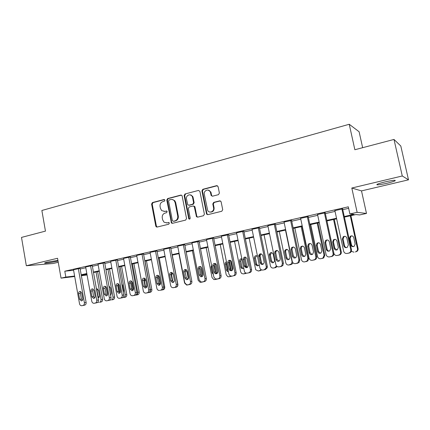 <?xml version="1.0" encoding="UTF-8"?>
<svg xmlns="http://www.w3.org/2000/svg" width="430" height="430" viewBox="0 0 430 430"><rect width="100%" height="100%" fill="white"/><g stroke="black" fill="none" stroke-linecap="round" stroke-linejoin="round"><path stroke-width="0.64" d="M164.926 200.181L163.997 199.52L152.44 202.562L151.596 204.067L155.784 226.099L156.283 226.906L157.1 227.061L168.732 224.224L169.339 223.165L169.049 222.649L166.883 222.858L164.024 222.197L162.615 219.773L162.26 217.924C162.013 215.484 162.932 213.877 165.012 213.097L166.528 212.716L167.13 211.657L166.878 211.173L164.685 211.372L161.653 210.582L160.428 208.33L160.073 206.486C159.826 204.046 160.745 202.433 162.82 201.638L164.325 201.245L164.926 200.181M384.705 181.992C378.26 183.615 375.788 184.567 377.287 184.852C379.255 184.83 382.609 184.271 387.344 183.185C393.81 181.567 396.315 180.605 394.858 180.294C392.875 180.321 389.489 180.885 384.705 181.992M57.926 260.392L47.343 262.144C44.93 262.735 44.102 263.079 44.865 263.187C47.445 263.133 51.299 262.547 56.416 261.429L58.034 261.01M218.462 194.661L219.391 193.075L218.101 186.62L216.661 185.652L202.831 189.297L201.923 190.866L206.594 214.113L207.846 214.667L221.778 211.264L222.713 209.689L221.09 201.649L219.698 200.869L213.721 202.374L212.796 203.949L213.565 207.808C214.462 211.485 209.335 213.753 207.679 210.437L204.314 194.328C203.379 190.495 208.916 188.297 210.334 191.963L211.151 195.505L212.49 196.193L218.462 194.661M393.993 139.444L400.798 146.001L408.5 179.831L402.276 175.977L393.993 139.444L354.863 149.737L349.241 124.27L41.866 210.485L45.456 231.114L21.5 237.414L26.332 265.735L57.555 258.279L61.038 278.14L65.828 277.076L64.796 271.201L348.321 206.814L349.875 213.952L357.131 212.339L366.478 213.447L359.706 214.935L355.9 214.554L344.387 217.096M402.276 175.977L351.804 188.028L357.131 212.339M182.153 196.048L181.928 195.526L180.788 195.102L167.652 198.558L166.786 200.084L171.479 223.084L172.419 223.321L185.647 220.09L186.534 218.558L182.153 196.048M185.018 193.984L198.493 190.436L199.896 191.393L204.39 214.183L203.481 215.736L197.639 217.161L196.478 216.72L194.226 206.475L193.043 206.002L189.216 206.97L188.324 208.512L190.189 218.058C190.087 219.085 189.625 219.359 188.802 218.881L184.131 195.532L185.018 193.984L198.493 190.436M26.332 265.735L53.046 263.509L58.26 262.284M64.796 271.201L73.594 270.287M80.173 269.019L85.785 267.75M92.385 266.261L98.174 264.95M104.829 263.445L110.806 262.096M117.519 260.58L123.684 259.183M130.462 257.656L136.826 256.216M143.658 254.667L150.226 253.184M157.122 251.625L163.905 250.093M170.861 248.518L177.859 246.938M184.884 245.353L192.108 243.719M199.197 242.117L206.658 240.429M213.807 238.811L221.509 237.07M228.733 235.436L236.688 233.641M243.977 231.99L252.19 230.136M259.548 228.47L268.035 226.551M275.463 224.874L284.23 222.891M291.733 221.197L300.785 219.15M308.364 217.435L317.722 215.322M325.37 213.592L335.045 211.404M342.769 209.657L348.649 208.33M80.061 268.379L73.492 269.712M92.267 265.616L85.645 266.96M104.71 262.794L98.029 264.154M117.401 259.919L110.66 261.295M130.338 256.989L123.539 258.376M143.534 254.001L136.675 255.404M156.993 250.948L150.075 252.367M170.731 247.836L163.749 249.276M184.75 244.659L177.703 246.116M199.058 241.418L191.947 242.891M213.667 238.107L206.491 239.601M228.588 234.726L221.348 236.242M243.831 231.27L236.522 232.813M259.397 227.744L252.023 229.308M275.313 224.137L267.863 225.734M291.578 220.456L284.058 222.079M308.202 216.688L300.618 218.343M325.209 212.834L317.55 214.527M342.608 208.889L334.879 210.635M362.651 147.689L359.114 131.752L349.241 124.27M351.804 188.028L361.506 190.899L408.5 179.831M361.506 190.899L366.478 213.447M87.075 274.969L81.367 275.716M344.263 216.532L354.04 214.371L349.875 213.952M81.195 274.77L86.817 273.523M93.428 272.061L99.228 270.776M105.893 269.304L111.881 267.976M118.605 266.487L124.781 265.122M131.569 263.617L137.944 262.209M144.786 260.693L151.365 259.236M158.278 257.704L165.066 256.199M172.038 254.657L179.047 253.109M186.082 251.55L193.323 249.948M200.423 248.373L207.894 246.723M215.059 245.138L222.778 243.428M230.012 241.827L237.978 240.064M245.283 238.446L253.512 236.624M260.881 234.99L269.384 233.108M276.829 231.464L285.611 229.518M293.126 227.852L302.199 225.847M309.788 224.164L319.167 222.09M326.832 220.391L336.523 218.246M65.828 277.076L74.616 276.038M74.696 276.512L61.038 278.14M81.286 275.254L87.005 274.576M336.642 218.811L326.95 220.95L333.916 253.345C334.422 254.925 335.502 255.64 337.147 255.484L339.222 254.958C340.318 254.286 340.77 253.308 340.571 252.023L341.28 251.905C341.474 253.179 341.028 254.151 339.937 254.823L337.147 255.484M319.286 222.649L309.906 224.718M302.317 226.395L293.238 228.4M285.724 230.061L276.942 232.001M269.497 233.651L260.994 235.527M253.619 237.156L245.39 238.978M238.086 240.59L230.114 242.353M222.88 243.95L215.161 245.654M207.996 247.239L200.52 248.889M193.419 250.459L186.179 252.061M179.149 253.614L172.134 255.162M165.163 256.705L158.369 258.204M151.462 259.731L144.878 261.187M138.035 262.698L131.655 264.111M124.872 265.606L118.696 266.971M111.967 268.46L105.979 269.782M99.314 271.255L93.514 272.539M86.903 274.001L81.281 275.243M213.258 211.023L212.533 211.2M164.029 211.469L164.685 211.372M166.69 211.039L165.276 211.399M166.367 222.944L166.883 222.858M168.861 222.53L167.48 222.869M164.523 199.59L153.053 202.611L152.209 204.11L156.391 226.105L157.17 227.045M181.444 195.139L168.243 198.612L167.377 200.133L171.656 222.364L172.457 223.315M169.2 199.966L168.592 201.036L172.36 220.606L173.306 221.283L174.919 220.886C177.036 220.112 177.972 218.494 177.724 216.021L175.123 202.589L174.22 200.676C173.263 199.627 172.124 199.251 170.801 199.547L169.2 199.966M172.215 199.493L174.8 200.724L175.703 202.632L178.299 216.043C178.547 218.51 177.617 220.128 175.499 220.902L173.887 221.294M193.656 206.029L194.779 206.513L194.983 207.013L196.79 216.204L197.617 217.166M185.583 194.048L184.696 195.591L189.157 218.467L189.646 219.106M192.565 197.445L192.081 196.22C190.334 193.172 185.631 195.548 186.475 199.025L187.727 204.787L188.877 205.212L192.699 204.239L193.597 202.691L192.565 197.445L193.118 197.499L192.635 196.279L190.167 194.854M193.118 197.499L194.145 202.74L193.253 204.288L189.436 205.255M208.163 190.103L210.861 192.033L211.678 195.569L212.355 196.22M210.49 212.087C213.011 212.006 214.21 210.593 214.092 207.846L213.565 207.808M220.343 200.896L214.248 202.423L213.323 203.992L214.092 207.846M217.37 185.701L203.369 189.367L202.46 190.936L206.964 213.71L207.803 214.677M96.04 271.98L101.028 299.635L102.619 299.334C102.748 300.731 102.254 301.607 101.131 301.967L99.54 302.279C100.663 301.914 101.163 301.032 101.028 299.635M97.615 271.631L102.619 299.334M97.524 288.922L97.04 290.648L98.013 296.05L98.981 297.426M98.411 297.796L98.067 297.856C99.077 297.657 99.534 296.942 99.438 295.722L98.459 290.288L96.911 288.761L96.444 288.842M97.669 302.381L98.588 302.467M78.314 268.556L84.398 302.752C84.533 304.214 84.022 305.133 82.861 305.51L81.657 305.73C80.55 305.682 79.835 305.015 79.518 303.725L73.482 269.653M81.883 305.703L84.592 305.171C85.753 304.8 86.258 303.881 86.124 302.43L80.05 268.32M82.759 298.667C82.856 299.968 82.372 300.71 81.313 300.898L79.641 299.296L78.636 293.642C78.545 292.298 79.056 291.551 80.157 291.406L81.748 292.997L82.759 298.667M82.323 300.403L81.383 298.99L80.383 293.357L80.835 291.599M107.581 294.765L106.14 286.832M107.951 269.347L113.031 297.248L114.579 296.958C114.719 298.366 114.213 299.253 113.069 299.619L111.51 299.92C112.66 299.549 113.165 298.662 113.031 297.248M109.489 269.008L114.579 296.958M110.531 294.808L110.908 295.055M109.424 286.428L109.086 286.875M110.618 295.281L111.408 293.303L110.413 287.82L108.983 286.299M109.903 300.113L110.542 300.113M119.798 292.868L118.159 283.891M120.078 266.67L125.254 294.819L126.769 294.534C126.904 295.953 126.393 296.85 125.227 297.227L123.706 297.517C124.877 297.146 125.393 296.243 125.254 294.819M121.577 266.337L126.769 294.534M123.345 292.298L123.603 290.841L122.588 285.305L121.83 284.058M119.427 285.294L120.507 291.68M122.303 297.743L122.722 297.71M131.967 289.401L130.661 282.311M132.435 263.939L137.707 292.341L139.186 292.067C139.325 293.502 138.799 294.405 137.611 294.786L136.133 295.071C137.32 294.69 137.847 293.781 137.707 292.341M133.897 263.611L139.186 292.067M132.182 281.752L131.79 283.408L133.273 289.944M134.714 295.302L135.127 295.27M90.558 265.778L96.761 300.296C96.9 301.769 96.379 302.698 95.197 303.08L93.95 303.306C92.826 303.247 92.106 302.575 91.783 301.285L85.634 266.896M94.197 303.274L96.89 302.752C98.067 302.371 98.588 301.446 98.448 299.979L92.256 265.552M95.089 296.173C95.186 297.495 94.686 298.248 93.595 298.431L91.912 296.818L90.886 291.105C90.8 289.734 91.327 288.981 92.466 288.847L94.062 290.449L95.089 296.173M94.616 297.958L93.616 296.517L92.595 290.831L93.095 289.019M103.039 262.95L109.365 297.786C109.505 299.275 108.973 300.215 107.769 300.602L106.473 300.833C105.345 300.763 104.614 300.086 104.291 298.796L98.019 264.09M106.753 300.801L109.424 300.28C110.628 299.893 111.155 298.958 111.015 297.479L104.7 262.73M107.661 293.631C107.758 294.98 107.242 295.738 106.113 295.91L104.42 294.287L103.377 288.519C103.286 287.116 103.834 286.358 105.017 286.235L106.613 287.847L107.661 293.631M107.145 295.469L106.086 293.991L105.049 288.25L105.587 286.391M115.767 260.064L122.217 295.227C122.362 296.732 121.819 297.684 120.588 298.076L119.239 298.312C118.099 298.232 117.368 297.544 117.046 296.259L110.644 261.225M119.556 298.28L122.206 297.764C123.431 297.372 123.974 296.426 123.829 294.932L117.385 259.849M120.481 291.035C120.577 292.416 120.04 293.185 118.873 293.341L117.175 291.701L116.111 285.885C116.025 284.445 116.594 283.676 117.825 283.58L119.411 285.203L120.481 291.035M119.922 292.927L118.804 291.422L117.739 285.627L118.331 283.714M145.023 261.155L150.403 289.82L151.838 289.551C151.978 290.997 151.446 291.916 150.237 292.298L148.796 292.577C150.011 292.19 150.543 291.271 150.403 289.82M146.447 260.838L151.838 289.551M145.808 279.898L146.92 286.364M145.297 278.721L144.373 280.812L145.421 286.428L146.103 287.627M147.345 292.814L147.775 292.782M128.747 257.118L135.326 292.62C135.477 294.142 134.923 295.098 133.666 295.501L132.252 295.743C131.107 295.646 130.376 294.953 130.053 293.674L123.523 258.306M132.612 295.711L135.24 295.195C136.493 294.797 137.041 293.84 136.896 292.33L130.322 256.914M133.553 288.39C133.649 289.804 133.09 290.578 131.876 290.723L130.182 289.073L129.097 283.198C129.016 281.714 129.613 280.935 130.892 280.871L132.462 282.499L133.553 288.39M132.951 290.331L131.768 288.799L130.688 282.945L131.322 280.983M159.24 258.016L164.733 286.987C164.878 288.449 164.335 289.374 163.099 289.766L160.616 290.191C161.922 289.777 162.497 288.799 162.346 287.251L155.493 251.055M159.084 276.189L158.605 277.947L160.164 284.596M158.874 275.899L157.321 276.936M160.213 290.277L160.659 290.239M141.986 254.119L148.699 289.96C148.85 291.497 148.285 292.464 147.006 292.873L145.512 293.12C144.367 292.997 143.636 292.303 143.319 291.035L136.659 255.329M145.931 293.083L148.533 292.577C149.812 292.174 150.376 291.207 150.226 289.68L143.518 253.92M146.893 285.687C146.985 287.143 146.399 287.933 145.136 288.046L143.453 286.385L142.346 280.451C142.271 278.919 142.9 278.14 144.238 278.108L145.781 279.742L146.893 285.687M146.238 287.681L144.996 286.122L143.889 280.215L144.577 278.199M172.274 255.135L177.88 284.375C178.025 285.853 177.472 286.788 176.214 287.181L175.279 287.31M172.387 273.254L171.635 275.259L172.72 280.957L173.365 282.118M173.15 273.754L172.21 273.206L171.221 273.335M173.328 287.686L173.795 287.654M188.711 284.665L186.62 285.047L184.567 283.031L178.912 253.668M185.717 270.465L185.088 271.174M190.033 284.402L187.19 285.015M187.899 279.296L188.157 277.796L187.039 272.002L185.255 270.4M202.412 281.962L200.149 282.343L198.171 280.322L192.403 250.685M201.321 267.1L202.96 275.496M203.675 281.714L200.848 282.327M201.686 276.334L201.837 275.033L200.697 269.185L199.488 267.68M197.133 269.524L198.418 276.119M216.457 279.172L213.877 279.565L212.049 277.565L206.169 247.642M215.113 263.434L217.091 273.448M217.601 278.973L214.785 279.581M215.806 272.948L214.624 266.31L214.027 265.197M211.538 265.224L211.033 267.051L212.189 272.942L213.35 274.431M160.616 290.191L162.099 289.906C163.4 289.492 163.975 288.514 163.825 286.977L156.977 250.867M150.059 252.286L156.853 288.342C157.17 289.594 157.891 290.293 159.03 290.443L159.519 290.406M160.503 282.935C160.589 284.44 159.971 285.235 158.643 285.316L156.993 283.644L155.859 277.656C155.794 276.06 156.466 275.275 157.875 275.297L159.363 276.931L160.503 282.935M159.799 284.977L158.487 283.392L157.358 277.431L158.1 275.361M169.28 247.927L176.273 284.477C176.429 286.041 175.843 287.036 174.51 287.455L172.796 287.708C171.683 287.519 170.973 286.815 170.667 285.595L163.733 249.185M173.387 287.675L175.94 287.181C177.268 286.762 177.853 285.773 177.697 284.214L170.715 247.744M174.386 280.123C174.467 281.698 173.806 282.494 172.408 282.521L170.807 280.849L169.651 274.802C169.603 273.125 170.323 272.335 171.823 272.443L173.231 274.06L174.386 280.123M173.634 282.22L172.253 280.607L171.102 274.587L171.903 272.464M183.347 244.74L190.485 281.65C190.646 283.23 190.049 284.235 188.684 284.665L186.814 284.902L184.766 282.789L177.687 246.025M187.539 284.891L190.071 284.397C191.425 283.972 192.022 282.972 191.861 281.397L184.728 244.562M188.566 277.259C188.63 278.914 187.915 279.715 186.421 279.656L184.905 277.995L183.728 271.889C183.701 270.099 184.492 269.32 186.093 269.546L187.383 271.131L188.566 277.259M187.754 279.403L186.303 277.764L185.131 271.685L185.991 269.513M197.709 241.483L205.002 278.764C205.164 280.36 204.551 281.376 203.164 281.811L201.052 282.021L199.16 279.925L191.93 242.794M201.993 282.042L204.492 281.559C205.873 281.123 206.486 280.113 206.325 278.522L199.036 241.316M191.42 195.462L191.371 195.134M203.035 274.329C203.073 276.108 202.283 276.904 200.665 276.71L199.305 275.082L198.101 268.911C198.117 266.976 198.993 266.218 200.729 266.632L201.831 268.143L203.035 274.329M202.17 276.522L200.649 274.861L199.45 268.718L200.369 266.498M231.007 276.178L228.996 276.78L227.766 276.667L226.212 274.754L220.208 244.541M229.4 260.822L231.388 270.782M230.518 260.44L232.453 270.142M226.578 262.51L226.347 263.966L227.524 269.889L228.298 271.147M231.808 276.167L228.996 276.78M226.438 261.816C225.46 262.225 225.035 262.999 225.169 264.133L226.352 270.083L227.422 271.529L228.411 271.722M212.377 238.155L219.821 275.818C219.988 277.431 219.364 278.457 217.946 278.898L215.468 279.011L213.855 277.001L206.47 239.494M216.752 279.135L219.219 278.656C220.633 278.215 221.256 277.189 221.09 275.587L213.645 237.994M217.816 271.335C217.795 273.308 216.892 274.071 215.113 273.63L214.006 272.109L212.775 265.874C212.882 263.714 213.877 263.01 215.769 263.762L216.58 265.09L217.816 271.335M216.887 273.582L215.29 271.894L214.07 265.697L215.059 263.418M245.89 273.018L243.498 273.926L241.708 273.528L240.655 271.878L234.533 241.375M245.627 266.294L245.901 267.664M244.955 257.339L247.03 267.621M241.746 258.774L240.719 261.005L241.923 266.982L242.579 268.148L243.563 268.616M246.557 273.168L243.498 273.926M241.746 258.758C240.241 258.752 239.521 259.553 239.596 261.155L240.8 267.159L241.466 268.331L243.713 268.53M227.352 234.758L234.963 272.803C235.135 274.431 234.495 275.474 233.044 275.926L231.824 276.167L233.044 275.926M234.259 275.694C235.699 275.243 236.339 274.206 236.167 272.588L228.566 234.608M221.326 236.129L228.868 274.017L229.964 275.743L231.824 276.167M232.915 268.282C232.748 270.572 231.679 271.244 229.706 270.298L229.018 269.072L227.766 262.773C228.056 260.284 229.212 259.704 231.227 261.031L232.915 268.282M231.921 270.583L230.931 270.094L230.249 268.874L228.996 262.606L230.055 260.279M261.075 269.653L259.5 270.776L258.306 271.013L255.7 269.75L249.147 238.145M258.806 255.13L258.951 255.834M259.666 254.06L261.617 263.633M256.506 255.689L255.382 257.978L256.769 264.493L258.328 265.665M261.719 269.959L258.306 271.013M257.495 256.183C255.549 255.248 254.49 255.888 254.318 258.118L255.705 264.665C256.893 266.208 258.07 266.224 259.231 264.713M276.528 265.971L274.636 267.793L273.416 268.035C271.905 268.169 270.916 267.481 270.454 265.96L264.068 234.85M271.545 252.555L270.352 254.888L271.604 260.983L273.394 262.655M277.189 266.53L275.625 267.605L273.416 268.035M274.507 260.354L273.243 254.211C271.706 251.953 270.389 252.061 269.298 254.538L270.604 261.139C271.927 263.316 273.227 263.332 274.517 261.187L274.507 260.354M285.482 230.114L292.056 261.666L291.551 263.859L288.847 264.998C287.299 265.138 286.294 264.439 285.821 262.902L279.301 231.48M286.907 249.352L285.73 250.529L285.633 251.733L286.912 257.892L288.777 259.58M292.938 262.751L292.464 263.687L291.019 264.574L288.847 264.998M289.96 257.231L288.67 251.029C287.525 248.965 286.229 248.836 284.784 250.636L284.687 251.851L285.971 258.038C286.917 259.962 288.159 260.214 289.691 258.796L289.96 257.231M301.167 226.648L307.88 258.521L306.993 261.112L304.601 261.892C303.026 262.037 301.994 261.338 301.511 259.784L294.851 228.045M302.005 226.465L308.735 258.371L307.848 260.951L304.601 261.892M302.596 246.084L301.575 246.852L301.237 248.513L302.543 254.732L304.488 256.441M305.741 254.044L304.424 247.777C303.505 245.879 302.258 245.605 300.694 246.944L300.355 248.615L301.666 254.866C302.435 256.624 303.607 256.995 305.176 255.984L305.741 254.044M317.19 223.111L324.048 255.307L322.898 258.107L320.699 258.726C319.087 258.876 318.033 258.167 317.539 256.597L310.739 224.535M317.958 222.939L324.833 255.173L323.683 257.962L320.699 258.726M318.63 242.746L317.732 243.289L317.173 245.229L318.512 251.507L320.533 253.232M321.86 250.787L320.511 244.455C319.721 242.676 318.522 242.31 316.921 243.364L316.362 245.31L317.7 251.625C318.377 253.281 319.501 253.721 321.076 252.931L321.86 250.787M333.556 219.494L340.571 252.023M334.255 219.338L341.28 251.905M335.013 239.338L334.196 239.752L333.454 241.87L334.819 248.212L336.921 249.948M338.335 247.46L336.953 241.063C336.233 239.359 335.067 238.94 333.454 239.811L332.712 241.939L334.083 248.314C334.707 249.911 335.808 250.384 337.378 249.733L338.335 247.46M350.283 215.796L357.454 248.669L358.088 248.561C358.287 249.911 357.792 250.916 356.594 251.577L355.954 251.695C357.158 251.034 357.658 250.024 357.454 248.669M350.907 215.656L358.088 248.561M351.767 235.855L350.977 236.194L350.09 238.435L351.487 244.847C351.799 245.933 352.525 246.514 353.664 246.6M355.169 244.057L353.761 237.591C353.084 235.941 351.933 235.489 350.31 236.237L349.423 238.489L350.821 244.933C351.417 246.492 352.503 246.987 354.078 246.428L355.169 244.057M351.326 251.308L353.954 252.173M242.654 231.292L250.427 269.728C250.604 271.373 249.948 272.426 248.47 272.889L247.223 273.131C246.073 273.292 245.17 272.851 244.514 271.808L236.495 232.689M247.223 273.131L249.62 272.668C251.093 272.212 251.743 271.163 251.572 269.524L243.805 231.141M248.336 265.159C247.82 267.933 246.546 268.368 244.519 266.471L243.074 259.607C243.74 256.688 245.052 256.35 246.997 258.586L248.336 265.159M247.277 267.514L245.686 266.283L244.245 259.451L245.379 257.07M258.29 227.744L266.234 266.584L266.181 267.96L264.23 269.782L262.956 270.035C261.381 270.174 260.354 269.443 259.87 267.852L251.996 229.174M262.956 270.035L265.321 269.572L267.256 267.761L267.315 266.39L259.371 227.604M264.095 261.972L264.106 262.848C262.762 265.095 261.408 265.079 260.026 262.794L258.672 255.866C259.806 253.265 261.177 253.152 262.778 255.527L264.095 261.972M262.966 264.375L261.134 262.623L259.827 256.226L261.042 253.791M274.265 224.121L282.392 263.37L281.86 265.675L280.344 266.611L279.043 266.863C277.431 267.008 276.377 266.277 275.888 264.665L267.831 225.583M279.043 266.863L281.36 266.412L282.875 265.487L283.402 263.192L275.281 223.982M280.204 258.709L279.919 260.354C278.323 261.843 277.033 261.574 276.044 259.553L274.705 253.06L274.808 251.786C276.313 249.894 277.662 250.034 278.855 252.2L280.204 258.709M279 261.166L277.081 259.397L275.748 252.931L275.85 251.663L277.049 250.443M290.599 220.418L298.909 260.085L297.979 262.811L295.485 263.628C293.84 263.778 292.76 263.036 292.255 261.408L284.026 221.912M295.485 263.628L298.925 262.633L299.844 259.924L291.54 220.278M296.673 255.377L296.082 257.419C294.442 258.484 293.222 258.086 292.421 256.242L291.051 249.674L291.406 247.916C293.04 246.514 294.335 246.804 295.297 248.798L296.673 255.377M295.388 257.887L293.389 256.097L292.024 249.567L292.373 247.814L293.421 247.024M307.305 216.629L315.803 256.726C316.002 257.973 315.598 258.951 314.593 259.672L312.298 260.311C310.616 260.473 309.514 259.725 308.998 258.081L300.575 218.155M312.298 260.311L315.464 259.505C316.464 258.796 316.862 257.817 316.663 256.576L308.165 216.489M313.513 251.969L312.691 254.227C311.046 255.054 309.869 254.592 309.165 252.851L307.767 246.218L308.348 244.17C310.025 243.063 311.277 243.445 312.105 245.32L313.513 251.969M312.148 254.533L310.057 252.722L308.665 246.121L309.245 244.084L310.159 243.525M324.387 212.759L333.078 253.286C333.288 254.641 332.82 255.667 331.67 256.371L329.498 256.925C327.773 257.086 326.649 256.339 326.123 254.673L317.507 214.317M329.498 256.925L332.46 256.226C333.605 255.522 334.072 254.501 333.863 253.157L325.161 212.608M330.74 248.486L329.74 250.878C328.095 251.561 326.945 251.066 326.295 249.384L324.86 242.676L325.634 240.445C327.321 239.531 328.541 239.967 329.299 241.762L330.74 248.486M329.283 251.099C328.144 250.986 327.418 250.378 327.106 249.276L325.682 242.601L326.451 240.375L327.289 239.951M341.861 208.792L350.756 249.771C350.971 251.201 350.45 252.265 349.192 252.958L347.091 253.458C345.333 253.625 344.177 252.872 343.64 251.19L334.825 210.388M347.091 253.458L349.896 252.824C351.154 252.136 351.67 251.077 351.46 249.658L342.549 208.636M348.364 244.917L347.225 247.411C345.575 248.002 344.441 247.481 343.812 245.842L342.35 239.058L343.28 236.694C344.978 235.909 346.182 236.382 346.892 238.118L348.364 244.917M346.806 247.589C345.629 247.492 344.876 246.879 344.548 245.745L343.086 238.999L344.016 236.645L344.822 236.29M164.47 199.563L163.997 199.52M168.759 222.493L168.404 222.487M166.614 211.006L166.195 210.985M156.391 226.105L155.784 226.099M152.209 204.11L151.596 204.067M153.053 202.611L152.44 202.562M171.656 222.364L171.07 222.353M167.377 200.133L166.786 200.084M168.243 198.612L167.652 198.558M181.358 195.161L180.788 195.102M175.499 220.902L174.919 220.886M178.299 216.043L177.724 216.021M175.703 202.632L175.123 202.589M196.79 216.204L196.241 216.182M194.983 207.013L194.435 206.97M189.157 218.467L188.598 218.451M184.696 195.591L184.131 195.532M193.253 204.288L192.699 204.239M194.145 202.74L193.597 202.691M211.592 195.284L211.065 195.22M211.092 192.774L210.566 192.71M213.323 203.992L212.796 203.949M214.248 202.423L213.721 202.374M220.214 200.923L219.698 200.869M206.964 213.71L206.427 213.683M202.46 190.936L201.923 190.866M203.369 189.367L202.831 189.297M217.177 185.733L216.661 185.652M99.54 302.279L101.131 301.967M86.124 302.43L84.398 302.752M84.592 305.171L82.861 305.51M79.641 299.296L81.383 298.99M78.636 293.642L80.383 293.357M111.51 299.92L113.069 299.619M123.706 297.517L125.227 297.227M136.133 295.071L137.611 294.786M133.596 288.842L132.822 288.976M132.607 283.279L131.79 283.408M98.448 299.979L96.761 300.296M96.89 302.752L95.197 303.08M91.912 296.818L93.616 296.517M90.886 291.105L92.595 290.831M111.015 297.479L109.365 297.786M109.424 300.28L107.769 300.602M104.42 294.287L106.086 293.991M103.377 288.519L105.049 288.25M123.829 294.932L122.217 295.227M122.206 297.764L120.588 298.076M117.175 291.701L118.804 291.422M116.111 285.885L117.739 285.627M148.796 292.577L150.237 292.298M146.877 286.181L145.421 286.428M145.829 280.58L144.373 280.812M136.896 292.33L135.326 292.62M135.24 295.195L133.666 295.501M130.182 289.073L131.768 288.799M129.097 283.198L130.688 282.945M163.851 287.154L164.733 286.987M161.701 290.035L163.099 289.766M159.675 283.596L158.595 283.779M158.605 277.947L157.487 278.119M150.226 289.68L148.699 289.96M148.533 292.577L147.006 292.873M143.453 286.385L144.996 286.122M142.346 280.451L143.889 280.215M174.859 287.444L176.214 287.181M172.72 280.957L172.371 281.016M171.635 275.259L171.242 275.318M188.275 284.805L189.582 284.552M201.955 282.107L203.218 281.865M215.908 279.36L217.123 279.129M213.027 272.803L212.189 272.942M211.872 266.928L211.033 267.051M163.825 286.977L162.346 287.251M156.993 283.644L158.487 283.392M155.859 277.656L157.358 277.431M177.697 284.214L176.273 284.477M175.94 287.181L174.51 287.455M170.807 280.849L172.253 280.607M169.651 274.802L171.102 274.587M191.861 281.397L190.485 281.65M190.071 284.397L188.684 284.665M184.905 277.995L186.303 277.764M183.728 271.889L185.131 271.685M206.325 278.522L205.002 278.764M204.492 281.559L203.164 281.811M199.305 275.082L200.649 274.861M198.101 268.911L199.45 268.718M230.147 276.554L231.308 276.334M227.524 269.889L226.352 270.083M226.347 263.966L225.169 264.133M221.09 275.587L219.821 275.818M219.219 278.656L217.946 278.898M214.006 272.109L215.29 271.894M212.775 265.874L214.07 265.697M244.675 273.695L245.777 273.485M241.923 266.982L240.8 267.159M240.719 261.005L239.596 261.155M236.167 272.588L234.963 272.803M229.018 269.072L230.249 268.874M227.766 262.773L228.996 262.606M259.5 270.776L260.548 270.577M256.613 264.015L255.549 264.181M255.382 257.978L254.318 258.118M274.636 267.793L275.625 267.605M271.604 260.983L270.604 261.139M270.352 254.888L269.347 255.017M290.094 264.751L291.019 264.574M286.912 257.892L285.971 258.038M285.633 251.733L284.687 251.851M307.88 258.521L308.735 258.371M305.875 261.644L306.735 261.478M302.543 254.732L301.666 254.866M301.237 248.513L300.355 248.615M324.048 255.307L324.833 255.173M322 258.468L322.79 258.317M318.512 251.507L317.7 251.625M317.173 245.229L316.362 245.31M338.474 255.221L339.195 255.087M334.819 248.212L334.083 248.314M333.454 241.87L332.712 241.939M355.314 251.905L355.954 251.786M351.487 244.847L350.821 244.933M350.09 238.435L349.423 238.489M251.572 269.524L250.427 269.728M249.62 272.668L248.47 272.889M244.358 265.966L245.525 265.778M243.074 259.607L244.245 259.451M267.315 266.39L266.234 266.584M265.321 269.572L264.23 269.782M260.026 262.794L261.134 262.623M258.72 256.366L259.827 256.226M283.402 263.192L282.392 263.37M281.36 266.412L280.344 266.611M276.044 259.553L277.081 259.397M274.705 253.06L275.748 252.931M299.844 259.924L298.909 260.085M297.764 263.181L296.813 263.364M292.421 256.242L293.389 256.097M291.051 249.674L292.024 249.567M316.663 256.576L315.803 256.726M314.534 259.881L313.658 260.048M309.165 252.851L310.057 252.722M307.767 246.218L308.665 246.121M333.863 253.157L333.078 253.286M331.686 256.5L330.89 256.651M326.295 249.384L327.106 249.276M324.86 242.676L325.682 242.601M351.46 249.658L350.756 249.771M349.23 253.044L348.52 253.179M343.812 245.842L344.548 245.745M342.35 239.058L343.086 238.999M377.287 184.852L377.158 184.287M44.865 263.187L44.811 262.891M156.891 226.906L156.283 226.906M172.064 223.095L171.479 223.084M174.8 200.724L174.22 200.676M197.026 216.742L196.478 216.72M194.779 206.513L194.226 206.475M189.361 218.897L188.802 218.881M192.635 196.279L192.081 196.22M211.678 195.569L211.151 195.505M210.861 192.033L210.334 191.963M207.126 214.14L206.594 214.113M81.313 300.898L81.7 300.828M93.595 298.431L94.03 298.35M106.113 295.91L106.597 295.824M118.873 293.341L119.422 293.244M131.876 290.723L132.51 290.61M145.136 288.046L145.867 287.917M158.643 285.316L159.508 285.16M172.408 282.521L173.446 282.338M186.421 279.656L187.706 279.435M200.665 276.71L202.003 276.479M228.341 271.373L227.422 271.529M215.113 273.63L216.398 273.41M242.579 268.148L241.466 268.331M229.706 270.298L230.931 270.094M256.769 264.493L255.705 264.665M270.309 254.415L269.298 254.538M291.551 263.859L292.464 263.687M285.73 250.529L284.784 250.636M306.993 261.112L307.848 260.951M301.575 246.852L300.694 246.944M322.898 258.107L323.683 257.962M317.732 243.289L316.921 243.364M339.222 254.958L339.937 254.823M334.196 239.752L333.454 239.811M355.954 251.695L356.594 251.577M350.977 236.194L350.31 236.237M244.519 266.471L245.686 266.283M267.256 267.761L266.181 267.96M258.672 255.866L259.779 255.732M282.875 265.487L281.86 265.675M274.808 251.786L275.85 251.663M298.925 262.633L297.979 262.811M291.406 247.916L292.373 247.814M315.464 259.505L314.593 259.672M308.348 244.17L309.245 244.084M332.46 256.226L331.67 256.371M325.634 240.445L326.451 240.375M349.896 252.824L349.192 252.958M343.28 236.694L344.016 236.645"/></g></svg>
